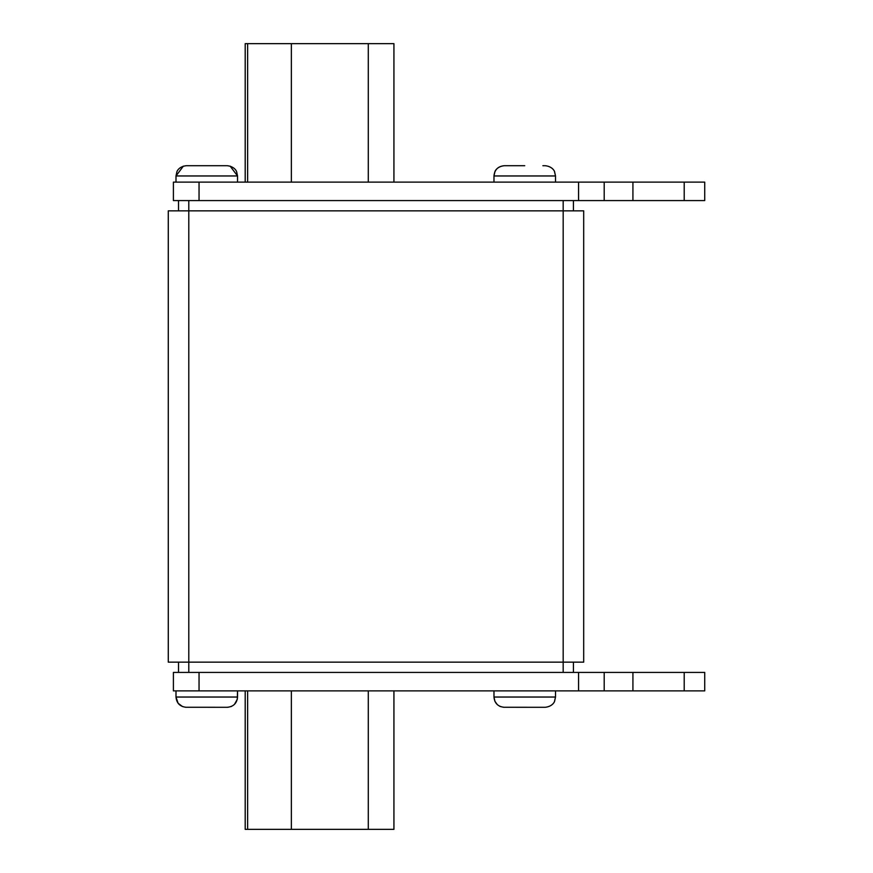 <?xml version="1.0" encoding="UTF-8"?>
<svg xmlns="http://www.w3.org/2000/svg" width="873" height="873" viewBox="0 0 873 873"><rect width="100%" height="100%" fill="white"/><g stroke="black" fill="none" stroke-linecap="round" stroke-linejoin="round"><path stroke-width="1.31" d="M183.374 166.121L175.997 175.964L176.913 171.752C176.793 171.828 178.485 166.601 186.255 165.706L227.286 165.706C235.055 166.601 236.747 171.828 236.638 171.752L237.543 175.964L175.997 175.964L175.997 182.119M542.875 165.706L545.254 165.706C552.915 166.525 554.781 171.894 554.573 171.675L555.512 175.964L493.976 175.964L493.976 182.119M493.976 690.881L493.976 697.036L555.512 697.036L554.573 701.325C554.781 701.106 552.915 706.475 545.254 707.294L503.546 707.272M175.997 690.881L175.997 697.036L237.543 697.036C236.932 703.267 233.517 706.683 227.286 707.294L185.502 707.261M704.729 690.881L173.4 690.881L173.4 672.417L704.729 672.417L704.729 690.881L704.729 672.417M178.529 200.583L173.4 200.583L173.4 182.119L704.729 182.119L704.729 200.583L178.529 200.583L178.529 210.84M583.688 662.16L583.688 210.84L168.271 210.84L168.271 662.16L583.688 662.16M573.43 200.583L573.43 210.84M178.529 672.417L178.529 662.16M573.43 672.417L573.43 662.16M199.044 182.119L199.044 200.583M578.559 182.119L578.559 200.583M604.203 182.119L604.203 200.583M632.925 182.119L632.925 200.583M632.925 690.881L632.925 672.417M604.203 690.881L604.203 672.417M578.559 690.881L578.559 672.417M199.044 690.881L199.044 672.417M245.204 182.119L245.204 43.65L393.93 43.65L393.93 182.119M291.364 43.65L291.364 182.119M393.93 690.881L393.93 829.35L291.364 829.35L291.364 690.881M291.364 829.35L245.204 829.35L245.204 690.881M520.974 165.706L507.366 165.706M504.234 165.706C498.003 166.317 494.576 169.733 493.976 175.964L494.915 171.675C494.805 171.741 496.53 166.579 504.234 165.706L524.738 165.706M563.172 672.417L563.172 200.583M188.786 672.417L188.786 200.583M684.214 182.119L684.214 200.583M684.214 690.881L684.214 672.417M368.286 43.65L368.286 182.119M247.637 43.65L247.637 182.119M368.286 829.35L368.286 690.881M247.637 829.35L247.637 690.881M237.543 182.119L237.543 175.964L230.123 166.11M555.512 182.119L555.512 175.964L554.464 171.457C554.541 171.457 552.74 166.525 545.254 165.706M555.512 690.881L555.512 697.036L554.464 701.543C554.541 701.543 552.74 706.475 545.254 707.294M237.543 697.036L237.543 690.881L237.281 699.349L234.488 704.336M231.694 706.301L231.039 706.584M228.039 707.261L227.286 707.294M186.255 707.294C180.024 706.683 176.608 703.267 175.997 697.036L178.103 703.256L182.544 706.595M504.234 707.294C498.003 706.683 494.576 703.267 493.976 697.036L494.915 701.325L497.228 704.522M499.574 706.17L500.578 706.617"/></g></svg>
